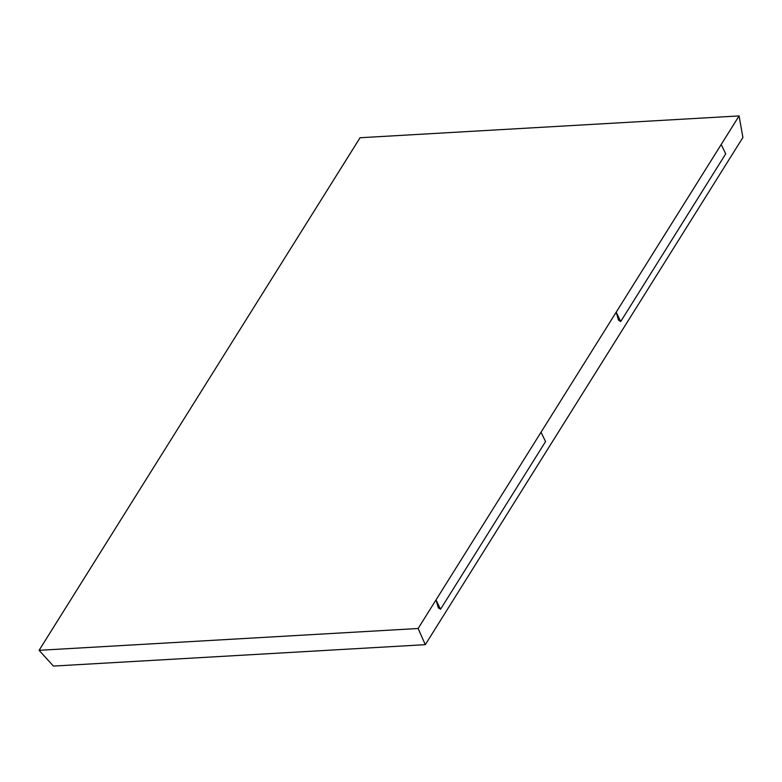 <?xml version="1.0" encoding="UTF-8"?>
<svg xmlns="http://www.w3.org/2000/svg" width="782" height="782" viewBox="0 0 782 782"><rect width="100%" height="100%" fill="white"/><g stroke="black" fill="none" stroke-linecap="round" stroke-linejoin="round"><path stroke-width="1.17" d="M739.088 115.922L418.126 628.503L39.1 650.311L360.062 137.74L739.088 115.922L742.9 137.476L425.3 644.671L418.126 628.503M620.722 321.519L618.513 320.151L616.187 312.184L620.722 321.519L725.716 153.839L721.19 144.504M425.3 644.671L53.411 666.078L39.1 650.311M440.549 609.246L438.34 607.878L436.024 599.921L440.549 609.246L545.553 441.566L541.017 432.231"/></g></svg>
